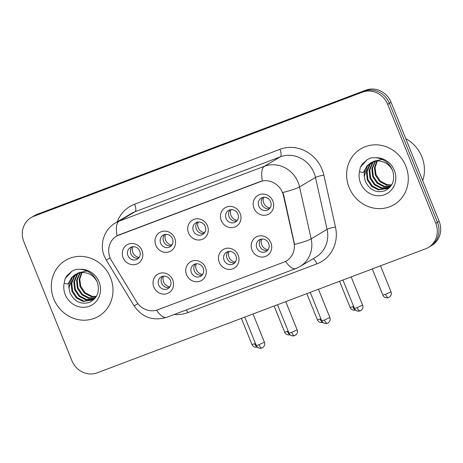 <?xml version="1.0" encoding="UTF-8"?>
<svg xmlns="http://www.w3.org/2000/svg" width="463" height="463" viewBox="0 0 463 463"><rect width="100%" height="100%" fill="white"/><g stroke="black" fill="none" stroke-linecap="round" stroke-linejoin="round"><path stroke-width="0.69" d="M205.468 267.579A10.828 10.082 59.3 0 1 200.068 281.174A10.828 10.082 59.3 0 1 186.566 274.721A10.828 10.082 59.3 0 1 191.966 261.126A10.828 10.082 59.3 0 1 205.468 267.579M191.387 272.626A6.766 6.303 -120.7 0 0 200.745 276.214A6.766 6.303 -120.7 0 0 203.199 268.164A6.766 6.303 -120.7 0 0 193.841 264.576A6.766 6.303 -120.7 0 0 191.387 272.626M238.185 255.223A10.828 10.082 59.3 0 1 232.785 268.812A10.828 10.082 59.3 0 1 219.288 262.359A10.828 10.082 59.3 0 1 224.688 248.77A10.828 10.082 59.3 0 1 238.185 255.223M224.104 260.264A6.766 6.303 -120.7 0 0 233.462 263.852A6.766 6.303 -120.7 0 0 235.916 255.802A6.766 6.303 -120.7 0 0 226.557 252.213A6.766 6.303 -120.7 0 0 224.104 260.264M270.907 242.861A10.828 10.082 59.3 0 1 265.507 256.45A10.828 10.082 59.3 0 1 252.005 249.997A10.828 10.082 59.3 0 1 257.405 236.408A10.828 10.082 59.3 0 1 270.907 242.861M256.826 247.908A6.766 6.303 -120.7 0 0 266.184 251.496A6.766 6.303 -120.7 0 0 268.638 243.445A6.766 6.303 -120.7 0 0 259.28 239.851A6.766 6.303 -120.7 0 0 256.826 247.908M172.745 279.941A10.828 10.082 59.3 0 1 167.346 293.53A10.828 10.082 59.3 0 1 153.849 287.077A10.828 10.082 59.3 0 1 159.249 273.488A10.828 10.082 59.3 0 1 172.745 279.941M158.664 284.982A6.766 6.303 -120.7 0 0 168.023 288.576A6.766 6.303 -120.7 0 0 170.477 280.52A6.766 6.303 -120.7 0 0 161.118 276.932A6.766 6.303 -120.7 0 0 158.664 284.982M174.73 238.185A10.828 10.082 59.3 0 1 169.331 251.774A10.828 10.082 59.3 0 1 155.834 245.321A10.828 10.082 59.3 0 1 161.234 231.731A10.828 10.082 59.3 0 1 174.73 238.185M160.649 243.225A6.766 6.303 -120.7 0 0 170.008 246.814A6.766 6.303 -120.7 0 0 172.462 238.763A6.766 6.303 -120.7 0 0 163.103 235.175A6.766 6.303 -120.7 0 0 160.649 243.225M207.453 225.822A10.828 10.082 59.3 0 1 202.053 239.412A10.828 10.082 59.3 0 1 188.551 232.958A10.828 10.082 59.3 0 1 193.951 219.369A10.828 10.082 59.3 0 1 207.453 225.822M193.372 230.869A6.766 6.303 -120.7 0 0 202.73 234.457A6.766 6.303 -120.7 0 0 205.184 226.407A6.766 6.303 -120.7 0 0 195.826 222.813A6.766 6.303 -120.7 0 0 193.372 230.869M240.17 213.46A10.828 10.082 59.3 0 1 234.77 227.055A10.828 10.082 59.3 0 1 221.273 220.602A10.828 10.082 59.3 0 1 226.673 207.007A10.828 10.082 59.3 0 1 240.17 213.46M226.089 218.507A6.766 6.303 -120.7 0 0 235.447 222.095A6.766 6.303 -120.7 0 0 237.901 214.045A6.766 6.303 -120.7 0 0 228.543 210.457A6.766 6.303 -120.7 0 0 226.089 218.507M272.892 201.104A10.828 10.082 59.3 0 1 267.492 214.693A10.828 10.082 59.3 0 1 253.99 208.24A10.828 10.082 59.3 0 1 259.39 194.651A10.828 10.082 59.3 0 1 272.892 201.104M258.811 206.145A6.766 6.303 -120.7 0 0 268.17 209.739A6.766 6.303 -120.7 0 0 270.623 201.683A6.766 6.303 -120.7 0 0 261.265 198.095A6.766 6.303 -120.7 0 0 258.811 206.145M142.014 250.541A10.828 10.082 59.3 0 1 136.614 264.136A10.828 10.082 59.3 0 1 123.112 257.683A10.828 10.082 59.3 0 1 128.511 244.088A10.828 10.082 59.3 0 1 142.014 250.541M127.933 255.588A6.766 6.303 -120.7 0 0 137.291 259.176A6.766 6.303 -120.7 0 0 139.745 251.125A6.766 6.303 -120.7 0 0 130.387 247.537A6.766 6.303 -120.7 0 0 127.933 255.588M202.099 275.109A6.766 6.303 59.3 0 1 194.356 270.861A6.766 6.303 59.3 0 1 195.455 263.916M234.816 262.752A6.766 6.303 59.3 0 1 227.078 258.504A6.766 6.303 59.3 0 1 228.178 251.554M267.539 250.39A6.766 6.303 59.3 0 1 259.795 246.142A6.766 6.303 59.3 0 1 260.901 239.197M169.377 287.471A6.766 6.303 59.3 0 1 161.639 283.223A6.766 6.303 59.3 0 1 162.739 276.272M171.362 245.714A6.766 6.303 59.3 0 1 163.624 241.466A6.766 6.303 59.3 0 1 164.724 234.515M204.085 233.352A6.766 6.303 59.3 0 1 196.341 229.104A6.766 6.303 59.3 0 1 197.446 222.159M236.801 220.99A6.766 6.303 59.3 0 1 229.063 216.742A6.766 6.303 59.3 0 1 230.163 209.797M269.524 208.634A6.766 6.303 59.3 0 1 261.786 204.386A6.766 6.303 59.3 0 1 262.886 197.435M138.645 258.07A6.766 6.303 59.3 0 1 130.902 253.822A6.766 6.303 59.3 0 1 132.001 246.877M111.508 260.611A18.271 17.009 59.3 0 1 110.078 257.769A18.271 17.009 59.3 0 1 116.705 236.026A18.271 17.009 59.3 0 1 119.188 234.834L259.755 181.733A18.271 17.009 59.3 0 1 283.478 195.652L293.907 242.253A18.271 17.009 59.3 0 1 286.337 260.964A18.271 17.009 59.3 0 1 283.848 262.156L157.86 309.747A18.271 17.009 59.3 0 1 136.51 301.702L111.508 260.611M53.801 298.994A32.485 30.245 -120.7 0 0 98.717 316.223A32.485 30.245 -120.7 0 0 110.495 277.574A32.485 30.245 -120.7 0 0 65.578 260.345A32.485 30.245 -120.7 0 0 53.801 298.994A32.485 30.245 -120.7 0 0 98.717 316.223A32.485 30.245 -120.7 0 0 110.495 277.574A32.485 30.245 -120.7 0 0 65.578 260.345A32.485 30.245 -120.7 0 0 53.801 298.994M349.102 187.44A32.485 30.245 -120.7 0 0 394.025 204.675A32.485 30.245 -120.7 0 0 405.802 166.026A32.485 30.245 -120.7 0 0 360.885 148.791A32.485 30.245 -120.7 0 0 349.102 187.44A32.485 30.245 -120.7 0 0 394.025 204.675A32.485 30.245 -120.7 0 0 405.802 166.026A32.485 30.245 -120.7 0 0 360.885 148.791A32.485 30.245 -120.7 0 0 349.102 187.44M117.075 235.812L262.365 180.929A23.688 8.531 -110.7 0 1 264.402 166.286A27.068 25.205 59.3 0 1 298.149 182.422A27.068 25.205 59.3 0 1 299.549 186.907L311.165 238.833A27.068 25.205 59.3 0 1 299.949 266.555L315.876 257.104A27.068 25.205 -120.7 0 0 327.092 229.388L315.477 177.462A27.068 25.205 -120.7 0 0 314.076 172.971A27.068 25.205 -120.7 0 0 280.329 156.841L135.04 211.724A27.068 25.205 -120.7 0 0 131.353 213.495L115.426 222.94A27.068 25.205 59.3 0 1 119.113 221.169A23.688 8.531 69.3 0 0 117.075 235.812M428.391 247.456L431.788 245.436A20.303 18.902 -120.7 0 0 439.15 221.285L391.067 102.271L389.366 103.278A20.303 18.902 -120.7 0 0 364.057 91.182L35.674 215.226A20.303 18.902 -120.7 0 0 32.914 216.551A20.303 18.902 -120.7 0 1 35.674 215.226L364.057 91.182A20.303 18.902 -120.7 0 1 389.366 103.278L437.448 222.292L389.366 103.278L387.67 104.291A20.303 18.902 -120.7 0 0 362.355 92.189L33.978 216.233A20.303 18.902 -120.7 0 0 31.212 217.564A20.303 18.902 -120.7 0 0 23.85 241.715L71.933 360.729A20.303 18.902 -120.7 0 0 97.242 372.825L425.624 248.781A20.303 18.902 -120.7 0 0 428.391 247.456A20.303 18.902 -120.7 0 0 435.752 223.299L387.67 104.291M430.086 246.449A20.303 18.902 -120.7 0 0 437.448 222.292A20.303 18.902 -120.7 0 1 430.086 246.449M117.22 221.881A33.84 31.501 59.3 0 1 134.635 204.2L279.924 149.317A33.84 31.501 59.3 0 1 322.109 169.481A33.84 31.501 59.3 0 1 323.857 175.089A6.766 0.816 167.4 0 0 315.477 177.462L299.549 186.907A23.688 2.859 -12.6 0 1 282.806 192.504L283.79 195.467L294.555 244.4A23.688 2.859 -12.6 0 0 311.165 238.833L327.092 229.388A6.766 0.816 167.4 0 1 335.472 227.015A33.84 31.501 59.3 0 1 316.848 263.881L187.804 312.629A33.84 31.501 59.3 0 1 174.348 314.429M391.067 102.271A20.303 18.902 -120.7 0 0 365.758 90.175L37.376 214.219A20.303 18.902 -120.7 0 0 34.609 215.544L31.212 217.564M132.887 246.733A7.443 6.933 -120.7 0 0 132.864 252.538A7.443 6.933 -120.7 0 0 139.195 257.37M163.618 276.127A7.443 6.933 -120.7 0 0 163.595 281.932A7.443 6.933 -120.7 0 0 169.927 286.765M165.604 234.371A7.443 6.933 -120.7 0 0 165.58 240.175A7.443 6.933 -120.7 0 0 171.912 245.008M198.326 222.008A7.443 6.933 -120.7 0 0 198.303 227.813A7.443 6.933 -120.7 0 0 204.634 232.646M231.043 209.652A7.443 6.933 -120.7 0 0 231.02 215.457A7.443 6.933 -120.7 0 0 237.351 220.29M263.765 197.29A7.443 6.933 -120.7 0 0 263.742 203.095A7.443 6.933 -120.7 0 0 270.074 207.928M196.341 263.771A7.443 6.933 -120.7 0 0 196.318 269.57A7.443 6.933 -120.7 0 0 202.649 274.409M229.058 251.409A7.443 6.933 -120.7 0 0 229.035 257.214A7.443 6.933 -120.7 0 0 235.366 262.046M261.78 239.047A7.443 6.933 -120.7 0 0 261.757 244.852A7.443 6.933 -120.7 0 0 268.089 249.684M77.333 273.511A15.296 14.243 -120.7 0 0 75.619 274.368A15.296 14.243 -120.7 0 0 68.97 288.079L69.93 292.651C74.184 301.523 80.66 304.793 89.371 302.449C97.242 298.444 99.933 291.783 97.45 282.465C94.249 274.692 88.612 270.294 80.545 269.269L75.99 269.379L71.973 271.121L65.08 278.691L64.149 283.263L67.951 284.143L71.788 277.302L78.305 273.17L81.719 272.516C88.769 272.412 93.966 275.624 97.323 282.158M95.951 296.806L91.24 296.656L84.48 293.183L80.058 286.649L79.132 279.38L81.557 272.533M96.206 296.459L91.911 296.256L85.157 292.784L80.73 286.25L79.786 279.212L81.997 272.499M94.869 298.056L88.543 298.253L81.783 294.786L77.362 288.246L76.517 280.358L79.879 272.765M95.147 297.761L89.214 297.854L82.46 294.387L78.033 287.847L77.188 279.959L80.29 272.69M93.671 299.115L85.846 299.856L79.086 296.384L74.665 289.844L73.814 281.955L76.835 274.796L78.316 273.164L75.619 274.368M93.983 298.866L86.517 299.457L79.763 295.984L75.336 289.444L74.491 281.556L77.506 274.397L78.698 273.054M97.027 295.134L96.049 296.679L92.374 300.007L83.149 301.454L76.389 297.981L71.968 291.447L71.117 283.559L74.138 276.394L76.87 273.714M92.71 299.798L83.82 301.054L77.066 297.582L72.639 291.048L71.794 283.159L74.809 275.994L77.223 273.564M78.114 272.886L86.911 270.948M68.97 288.079L72.112 277.597L75.851 274.235M65.08 278.691L67.06 275.531L72.106 271.04M422.719 180.622A33.84 31.501 -120.7 0 0 421.851 156.76A33.84 31.501 -120.7 0 0 405.762 138.651M372.64 161.963A15.296 14.243 -120.7 0 0 370.927 162.82A15.296 14.243 -120.7 0 0 364.277 176.53L365.238 181.102C369.486 189.975 375.968 193.245 384.678 190.895C392.549 186.896 395.24 180.234 392.757 170.916C389.557 163.144 383.92 158.745 375.852 157.721L371.297 157.831L367.281 159.573L360.388 167.143L359.456 171.715L363.252 172.595L367.095 165.748L373.612 161.622L377.027 160.968C384.076 160.864 389.273 164.076 392.624 170.61M391.258 185.258L386.547 185.107L379.787 181.635L375.366 175.095L374.44 167.832L376.865 160.979M391.513 184.911L387.218 184.708L380.464 181.236L376.037 174.696L375.094 167.664L377.304 160.95M390.176 186.508L383.85 186.705L377.09 183.232L372.669 176.698L371.818 168.81L375.186 161.217M390.454 186.213L384.522 186.305L377.767 182.833L373.34 176.299L372.495 168.41L375.591 161.141M388.978 187.567L381.153 188.302L374.393 184.835L369.972 178.296L369.121 170.407L372.142 163.248L373.624 161.616L370.927 162.82M389.285 187.318L381.825 187.903L375.071 184.436L370.643 177.896L369.798 170.008L372.813 162.849L374 161.506M392.335 183.585L391.357 185.125L387.681 188.453L378.45 189.905L371.696 186.433L367.275 179.899L366.424 172.01L369.445 164.845L372.177 162.166M388.017 188.25L379.128 189.506L372.374 186.033L367.946 179.499L367.101 171.605L370.116 164.446L372.53 162.015M373.421 161.338L382.218 159.399M364.277 176.53L367.419 166.043L371.158 162.687M360.388 167.143L362.367 163.983L367.414 159.492M283.478 195.652L283.79 195.467M293.907 242.253L294.213 242.068M279.924 149.317A6.766 2.437 -110.7 0 1 280.329 156.841L264.402 166.286L119.113 221.169L135.04 211.724A6.766 2.437 -110.7 0 0 134.635 204.2M115.426 222.94C104.111 229.359 99.256 244.441 104.32 256.213L106.311 260.183L110.096 257.804M285.544 261.398A23.688 8.531 69.3 0 0 295.776 268.557L299.949 266.555M295.776 268.557L166.732 317.305A23.688 8.531 -110.7 0 1 156.529 310.187M166.732 317.305C153.12 321.293 142.268 317.52 134.172 305.968L137.864 303.653M323.857 175.089L335.472 227.015M362.355 92.189L365.758 90.175M33.978 216.233L37.376 214.219M435.752 223.299L439.15 221.285M186.392 309.874A6.766 2.437 -110.7 0 1 187.804 312.629M313.011 258.805A6.766 2.437 -110.7 0 1 316.848 263.881M257.312 347.065A4.398 1.586 -110.7 0 1 254.679 343.737L251.982 344.565C252.786 346.359 254.233 347.273 256.323 347.308L257.613 347.036M255.431 343.448L254.679 343.737M258.979 344.709L256.276 345.543C257.081 347.337 258.528 348.251 260.617 348.286L261.913 348.008A4.398 1.586 -110.7 0 1 258.979 344.709L264.437 342.244L253.018 313.983M262 347.962A4.398 1.586 -110.7 0 1 261.913 348.008L263.163 347.279C264.686 345.803 265.114 344.125 264.437 342.244M290.029 334.703A4.398 1.586 -110.7 0 1 287.401 331.375L284.704 332.208C285.503 334.002 286.95 334.917 289.039 334.952L290.336 334.674M288.154 331.086L287.401 331.375M322.752 322.346A4.398 1.586 -110.7 0 1 320.118 319.019L317.421 319.846C318.226 321.64 319.673 322.555 321.762 322.589L323.052 322.312M320.871 318.729L320.118 319.019M355.468 309.984A4.398 1.586 -110.7 0 1 352.841 306.656L350.144 307.484C350.942 309.284 352.389 310.198 354.484 310.227L355.775 309.955M353.593 306.367L352.841 306.656M385.557 294.3L382.86 295.128C383.665 296.922 385.112 297.836 387.201 297.871L388.498 297.593A4.398 1.586 -110.7 0 1 385.557 294.3L391.021 291.829L380.511 265.826M388.584 297.553A4.398 1.586 -110.7 0 1 388.498 297.593L389.748 296.864C391.27 295.388 391.692 293.71 391.021 291.829M291.696 332.353L288.999 333.181C289.803 334.975 291.25 335.889 293.339 335.924L294.63 335.646A4.398 1.586 -110.7 0 1 291.696 332.353L297.153 329.887L285.735 301.621M294.723 335.606A4.398 1.586 -110.7 0 1 294.63 335.646L295.886 334.917C297.408 333.441 297.831 331.763 297.153 329.887M324.418 319.991L321.721 320.818C322.52 322.613 323.967 323.527 326.056 323.562L327.353 323.29A4.398 1.586 -110.7 0 1 324.418 319.991L329.876 317.525L318.457 289.265M327.439 323.243A4.398 1.586 -110.7 0 1 327.353 323.29L328.603 322.561C330.131 321.085 330.553 319.406 329.876 317.525M357.135 307.635L354.438 308.462C355.243 310.256 356.689 311.171 358.779 311.205L360.069 310.928A4.398 1.586 -110.7 0 1 357.135 307.635L362.593 305.163L351.18 276.903M360.162 310.887A4.398 1.586 -110.7 0 1 360.069 310.928L361.325 310.198C362.847 308.723 363.27 307.044 362.593 305.163M64.149 283.263A19.359 18.022 -120.7 0 0 65.254 294.665A19.359 18.022 -120.7 0 0 89.388 306.199A19.359 18.022 -120.7 0 0 99.041 281.898A19.359 18.022 -120.7 0 0 80.545 269.269M359.456 171.715A19.359 18.022 -120.7 0 0 360.561 183.116A19.359 18.022 -120.7 0 0 384.695 194.651A19.359 18.022 -120.7 0 0 394.349 170.349A19.359 18.022 -120.7 0 0 375.852 157.721M106.311 260.183L134.172 305.968M251.982 344.565L241.397 318.37M256.276 345.543L244.788 317.091M284.704 332.208L274.119 306.014M317.421 319.846L306.842 293.652M350.144 307.484L339.558 281.296M382.86 295.128L372.281 268.934M288.999 333.181L277.505 304.735M321.721 320.818L310.227 292.373M354.438 308.462L342.944 280.017"/></g></svg>
